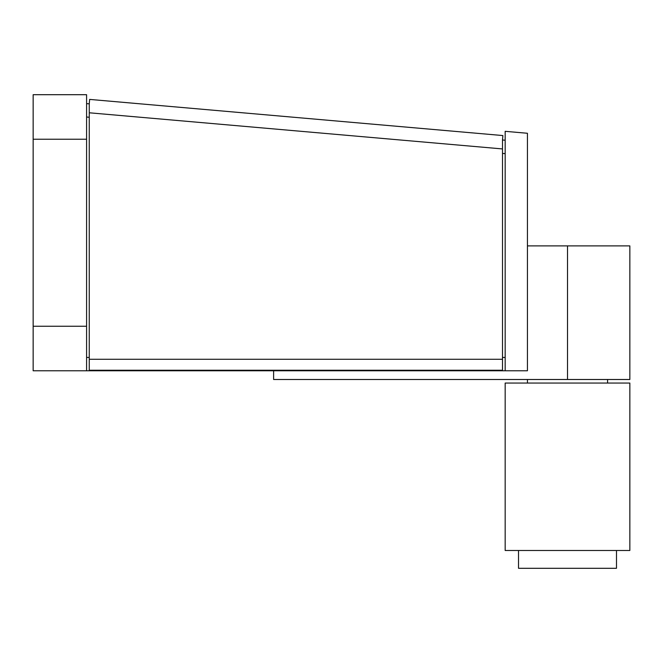 <?xml version="1.0" encoding="UTF-8"?>
<svg xmlns="http://www.w3.org/2000/svg" width="663" height="663" viewBox="0 0 663 663"><rect width="100%" height="100%" fill="white"/><g stroke="black" fill="none" stroke-linecap="round" stroke-linejoin="round"><path stroke-width="0.99" d="M505.165 370.791L527.433 370.791L527.433 133.271L505.165 131.324L505.165 370.791L340.409 370.791L340.409 370.244M251.343 370.244L251.343 370.791L340.409 370.791M251.343 370.791L33.15 370.791L33.15 326.254L86.588 326.254L86.588 370.791M86.588 103.61L89.256 103.842L89.646 99.409L502.885 135.559L502.496 139.992L505.165 140.233M33.15 139.23L33.15 94.701L86.588 94.701L86.588 139.23L33.15 139.23L33.15 326.254M86.588 139.23L86.588 326.254M502.496 357.432L505.165 357.432M505.165 153.642L502.496 153.402M89.256 117.252L86.588 117.019M86.588 357.432L89.256 357.432M607.581 383.057L607.581 379.493M527.433 383.057L527.433 379.493M518.524 550.489L518.524 568.299L616.491 568.299L616.491 550.489M567.511 379.493L629.85 379.493L629.85 245.898L567.511 245.898L567.511 379.493L273.612 379.493L273.612 370.791M527.433 245.898L567.511 245.898M567.511 383.057L629.85 383.057L629.85 550.489L505.165 550.489L505.165 383.057L567.511 383.057M502.496 359.28L502.496 148.935L89.256 112.785L89.256 359.28L502.496 359.28L502.496 370.244L89.256 370.244L89.256 359.28M89.256 112.785L89.256 103.842M502.496 139.992L502.496 148.935"/></g></svg>
